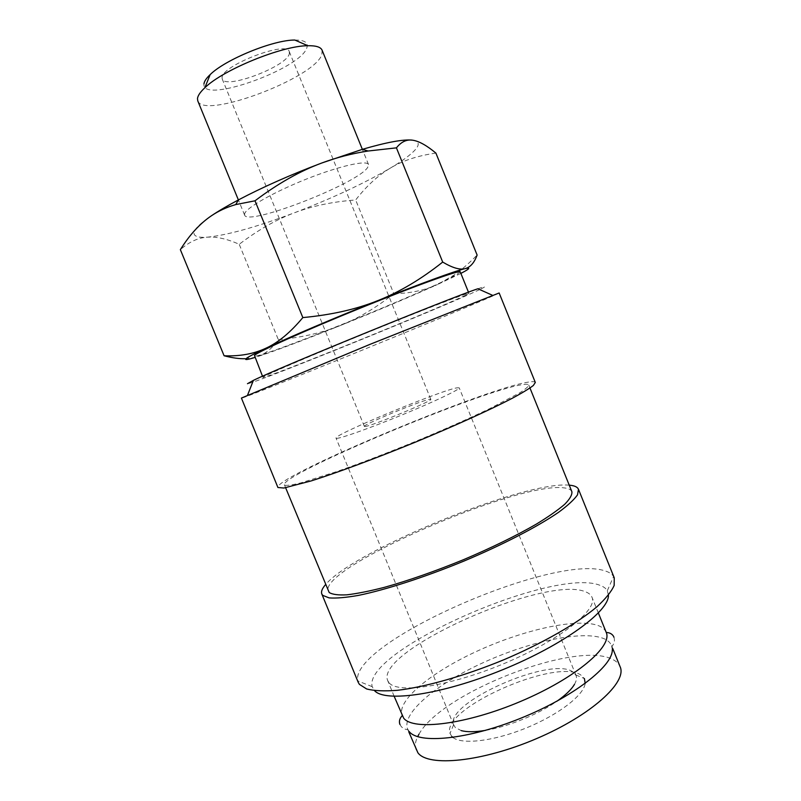 <?xml version="1.0" encoding="UTF-8"?>
<svg xmlns="http://www.w3.org/2000/svg" width="801" height="801" viewBox="0 0 801 801"><rect width="100%" height="100%" fill="white"/><g stroke="black" fill="none" stroke-linecap="round" stroke-linejoin="round"><path stroke-width="0.6" stroke-dasharray="4 3" d="M409.131 731.483L407.549 728.85C401.421 712.79 437.787 683.133 484.305 662.157C530.773 641.05 583.959 629.856 604.365 638.848C607.979 640.5 610.372 642.752 611.563 645.596L612.304 649.681M499.153 292.976L493.626 295.629C455.058 312.77 242.493 399.248 241.141 398.267M477.897 288.76C485.997 285.977 486.648 286.217 479.859 289.481M535.318 382.467C534.888 381.556 532.635 381.426 528.57 382.077C485.656 388.225 274.353 476.605 277.917 487.509M571.874 491.684C571.013 489.671 568.5 488.41 564.345 487.909C519.428 480.92 318.908 567.508 328.21 591.118M285.006 485.256C287.519 485.636 292.796 484.855 300.846 482.883L336.891 471.529C360.54 463.198 386.633 453.206 415.178 441.561C443.544 429.787 468.315 418.843 489.511 408.73L519.659 392.88C525.466 389.156 528.5 386.533 528.76 385.021C528.36 384.17 526.297 384.039 522.572 384.61C482.572 390.097 280.63 474.542 284.395 484.745L285.006 485.256M614.257 577.831L613.576 576.51C611.964 573.987 609.06 572.094 604.865 570.833C553.381 553.511 349.677 642.792 357.767 680.9L358.217 682.322M608.43 595.203L607.308 590.727C605.886 588.274 603.263 586.402 599.458 585.12C552.6 567.278 362.503 650.933 372.195 686.677L374.528 690.652M606.197 632.339C605.055 629.606 602.702 627.473 599.128 625.931C578.963 617.521 525.907 629.085 479.388 650.122C432.83 671.038 396.245 700.194 402.102 715.633M389.126 682.842C398.027 694.147 450.873 686.167 505.601 662.918C560.41 639.799 598.097 609.571 591.989 597.246C590.968 594.823 588.735 592.97 585.271 591.709C545.481 575.008 374.678 650.782 387.704 680.62L389.126 682.842M435.904 153.101C417.732 155.674 402.543 160.681 390.307 168.13C377.952 175.509 366.407 186.122 355.664 199.97C332.755 201.682 312.3 205.967 294.287 212.836C276.265 219.584 257.912 230.067 239.209 244.295C227.164 238.908 216.55 236.535 207.379 237.176C198.227 237.847 193.762 236.375 193.992 232.751C194.443 229.006 200.29 223.329 211.524 215.699M412.135 140.145L413.096 140.275C419.003 141.366 419.794 144.44 415.479 149.487C411.013 154.573 402.623 160.791 390.307 168.13C363.834 183.569 331.824 198.478 294.287 212.836C256.68 226.983 227.704 235.094 207.379 237.176C198.237 237.687 189.226 241.842 180.355 249.652M322.092 50.203L321.832 54.658C314.392 78.138 203.714 119.77 197.797 100.926M294.848 40.05C304.52 40.02 308.545 42.553 306.903 47.649C301.176 68.856 200.781 104.621 203.975 83.885M244.635 213.707L244.615 215.119C247.469 226.493 357.346 183.739 367.659 167.469L368.53 164.545C367.098 159.799 339.564 165.917 307.003 178.843C274.433 191.719 246.297 207.689 244.635 213.707M465.261 295.379L468.925 293.296C469.536 291.985 425.932 308.715 370.342 331.344C314.763 353.962 266.613 374.588 263.329 376.991L262.958 377.351C263.229 379.754 437.506 309.066 465.261 295.379M460.245 271.849L456.8 274.483C429.907 290.332 255.379 360.66 254.167 355.954M364.876 426.512C369.762 426.903 433.832 400.45 430.808 399.298L429.897 399.238C422.367 400.029 362.282 424.92 364.365 426.412L364.876 426.512M289.301 53.847L289.301 51.654C287.279 40.34 221.907 65.412 222.077 77.507L222.237 79.029C225.161 89.792 286.578 66.633 289.301 53.847M574.467 684.364C576.49 680.83 577 677.846 576.019 675.393L572.445 671.588C549.736 656.329 444.755 702.978 453.626 724.805L455.308 727.518L461.176 730.592M485.516 730.372C507.944 726.757 538.362 714.342 556.915 701.235M336.73 438.317C340.896 438.467 370.963 427.744 403.123 414.477C435.313 401.211 460.285 389.256 459.223 387.844L457.171 387.804C441.281 390.117 332.976 435.033 336.05 438.117L336.73 438.317M452.885 737.441C461.967 744.9 493.857 741.205 526.187 727.979C558.537 714.812 583.909 695.138 585.171 683.453M575.809 674.943L584.42 678.567L580.605 674.832C555.113 657.961 440.7 708.825 450.012 733.416L451.834 736.489M418.983 734.177C441.721 692.495 576.66 640.039 612.705 659.463C616.39 661.286 618.863 663.699 620.114 666.732M416.22 749.936C414.718 746.132 415.188 741.706 417.641 736.66M278.388 339.744C301.927 337.461 322.573 332.725 340.345 325.526C308.886 338.122 283.554 347.734 264.36 354.362L256.63 356.926L263.129 354.122C268.655 351.028 273.752 346.232 278.388 339.744L239.209 244.295M393.802 293.697C410.012 293.406 424.59 290.342 437.516 284.505C409.912 296.921 377.521 310.598 340.345 325.526C358.187 318.418 375.999 307.814 393.802 293.697L355.664 199.97M460.875 273.401L437.516 284.505L453.496 275.434C461.036 270.297 468.905 263.499 477.116 255.048M245.036 358.728L254.798 357.496M569.241 485.166C524.775 480.7 354.182 550.317 325.536 584.62M479.699 289.561C445.917 305.972 253.757 383.969 247.469 383.709M400.019 724.525C401.281 727.228 403.474 728.89 406.598 729.521L408.019 729.841M613.906 637.236C614.898 640.049 614.497 642.772 612.705 645.406L611.914 646.637M529.972 388.024L528.76 385.021M607.308 590.727L613.576 576.51M598.367 612.995L591.989 597.246M244.615 215.119L238.388 199.93M468.925 293.296L468.465 292.165M430.808 399.298L289.301 51.654M576.019 675.393L459.223 387.844M612.805 648.66L611.563 645.596M408.81 731.914L407.549 728.85M453.626 724.805L450.012 733.416M453.797 725.275L336.05 438.117M364.365 426.412L222.237 79.029M262.958 377.351L262.498 376.22M368.53 164.545L362.352 149.336M264.36 354.362L263.129 354.122M451.844 277.857L453.496 275.434M394.172 696.329L387.704 680.62M372.195 686.677L357.767 680.9M285.627 487.739L284.395 484.745"/><path stroke-width="1.2" d="M612.304 649.681C612.965 666.072 572.895 697.351 520.26 718.437C467.684 739.653 418.613 744.269 409.131 731.483M241.411 398.067L369.682 344.48L499.153 292.976L535.318 382.467L533.346 385.481C529.331 388.585 522.372 392.81 512.48 398.157C490.412 409.671 454.588 425.952 415.288 442.192C375.879 458.332 337.391 472.6 311.309 480.88L283.874 488.029L277.917 487.509L241.411 398.067M247.469 383.709L253.386 380.375C279.379 367.559 450.352 297.792 477.897 288.76L492.475 295.279M285.627 487.739L329.181 592.5C332.355 594.492 338.262 595.273 346.913 594.823C357.096 593.631 369.591 591.128 384.41 587.333C408.61 580.545 434.933 571.343 463.389 559.729C491.564 547.774 515.874 535.909 536.32 524.134C548.445 516.735 557.917 510.117 564.725 504.27C569.891 498.993 572.274 494.798 571.874 491.684L529.972 388.024M325.536 584.62C322.152 588.515 320.911 591.649 321.822 594.022L358.217 682.322L359.409 684.374L366.658 688.98C374.187 690.883 384.44 691.323 397.426 690.312C425.391 687.038 464.88 675.844 504.019 659.684C542.908 643.133 577.11 623.468 596.935 606.778C605.666 598.727 611.403 591.619 614.157 585.451L614.257 577.831L578.472 489.281C577.541 487.108 574.808 485.776 570.282 485.266L569.241 485.166M321.822 594.022L322.733 595.373L329.131 597.896C336.11 598.427 345.872 597.596 358.397 595.403C385.521 589.866 424.55 577.281 463.809 561.131C502.888 544.72 537.821 526.577 558.667 512.229C567.919 505.401 574.207 499.594 577.531 494.818L578.472 489.281M374.528 690.652C385.121 702.657 441.551 694.757 502.457 669.826C563.413 645.025 609.261 611.183 608.43 595.203M394.172 696.329L403.654 718.147C413.176 730.983 466.352 724.525 520.9 701.296C575.529 678.207 612.715 646.487 606.257 632.5L598.367 612.995M254.798 357.496C247.759 359.649 244.786 360.1 245.887 358.848C247.279 357.396 253.977 353.842 265.962 348.195C253.727 353.912 239.769 356.435 224.09 355.764L180.355 249.652C189.667 234.743 200.06 223.429 211.524 215.699C218.683 210.873 226.763 207.159 235.754 204.575L254.998 200.801C277.797 183.599 300.145 170.963 322.032 162.913L362.362 149.336C386.643 142.268 403.233 139.204 412.135 140.145M211.524 215.699C218.653 210.913 227.604 205.657 238.378 199.93C263.199 186.883 291.083 174.538 322.032 162.913C336.56 157.517 351.929 153.552 368.14 151.009L396.425 147.855C401.351 141.647 406.908 139.114 413.096 140.275C419.283 141.306 426.883 145.582 435.904 153.101L477.116 255.048C474.292 262.818 470.277 267.344 465.051 268.645C470.027 267.484 469.937 268.375 464.78 271.299L460.875 273.401M235.754 204.575L238.378 199.93L197.797 100.926L197.477 98.693C197.747 95.74 200.2 92.105 204.836 87.77C223.079 69.747 282.202 45.617 307.854 45.727C316.015 45.567 320.76 47.059 322.092 50.203L362.352 149.336L368.14 151.009M262.498 376.22L254.458 355.424C257.341 352.04 305.161 330.503 360.8 307.934C416.44 285.336 460.465 269.577 460.245 271.849L468.465 292.165M461.176 730.592C466.933 732.154 475.053 732.084 485.516 730.372M556.915 701.235C565.586 695.138 571.443 689.511 574.467 684.364M451.834 736.489L452.885 737.441M585.171 683.453L584.42 678.567M612.805 648.66L620.114 666.732C627.473 682.142 591.118 715.403 536.49 738.642C481.952 762.031 428.044 767.148 417.882 752.75L408.81 731.914M417.641 736.66L418.983 734.177M203.975 83.885C204.245 81.342 206.308 78.248 210.152 74.613C225.321 59.464 273.411 39.84 294.848 40.05L307.854 45.727M465.051 268.645C459.934 270.077 452.485 267.884 442.703 262.077C421.246 279.128 399.709 291.944 378.092 300.525C420.885 283.434 455.328 270.908 465.051 268.645M378.092 300.525C356.565 309.216 331.484 314.903 302.838 317.586C290.453 332.445 278.167 342.648 265.962 348.195C289.491 337.101 335.499 317.506 378.092 300.525M224.09 355.764C232.2 357.877 239.189 358.868 245.036 358.728M442.703 262.077L396.425 147.855M302.838 317.586L254.998 200.801M253.386 380.375L247.529 395.243M613.906 637.236C613.866 636.685 612.004 632.57 606.257 632.5M400.019 724.525C399.669 724.094 398.117 719.859 402.172 715.794M210.152 74.613L204.836 87.77"/></g></svg>
